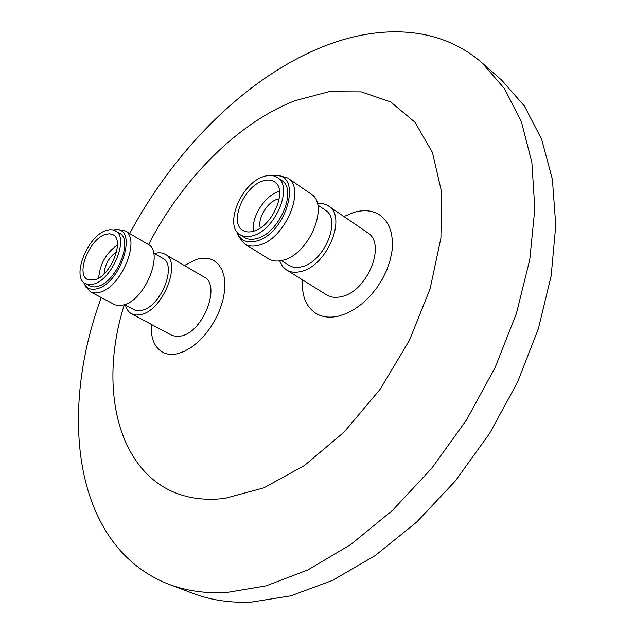 <?xml version="1.0" encoding="UTF-8"?>
<svg xmlns="http://www.w3.org/2000/svg" width="634" height="634" viewBox="0 0 634 634"><rect width="100%" height="100%" fill="white"/><g stroke="black" fill="none" stroke-linecap="round" stroke-linejoin="round"><path stroke-width="0.95" d="M353.835 212.398C364.106 209.41 372.927 210.393 380.289 215.338L385.218 219.927L388.983 225.926L391.44 233.169L392.494 241.435L392.089 250.47L390.227 259.98L386.946 269.632L382.357 279.118L376.62 288.105L369.915 296.276L362.489 303.377L354.588 309.162L346.489 313.458L338.453 316.144C329.775 318.078 322.294 317.174 316.009 313.442C306 306.793 301.507 295.618 302.529 279.911C301.507 295.618 306 306.793 316.009 313.442C322.294 317.174 329.775 318.078 338.453 316.144L346.489 313.458L354.588 309.162L362.489 303.377L369.915 296.276L376.62 288.105L382.357 279.118L386.946 269.632L390.227 259.98L392.089 250.47L392.494 241.435L391.44 233.169L388.983 225.926L385.218 219.927L380.289 215.338C372.927 210.393 364.106 209.41 353.835 212.398L343.969 216.535L353.835 212.398M196.603 259.385C203.324 257.412 209.188 257.864 214.189 260.756L218.516 264.394L221.829 269.49L223.984 275.893L224.888 283.39L224.484 291.735L222.78 300.627L219.832 309.741L215.726 318.751L210.623 327.31L204.703 335.117L198.196 341.869L191.341 347.329L184.391 351.307L177.599 353.685C171.965 354.961 167.019 354.501 162.772 352.314C154.442 347.456 150.607 338.136 151.257 324.346C150.607 338.136 154.442 347.456 162.772 352.314C167.019 354.501 171.965 354.961 177.599 353.685L184.391 351.307L191.341 347.329L198.196 341.869L204.703 335.117L210.623 327.31L215.726 318.751L219.832 309.741L222.78 300.627L224.484 291.735L224.888 283.39L223.984 275.893L221.829 269.49L218.516 264.394L214.189 260.756C209.188 257.864 203.324 257.412 196.603 259.385L184.359 265.495L196.603 259.385M148.538 244.629C182.172 179.216 237.639 122.885 295.056 100.663L328.919 91.708L361.325 91.867L390.592 101.892L414.905 122.148L432.428 152.414L441.518 191.682L440.923 238.059L430.098 288.803L409.382 340.482L380.035 389.395L344.175 432.016L304.478 465.475L263.807 487.871L224.848 498.387C128.44 509.942 92.239 405.649 124.319 304.677M129.685 233.581C173.946 151.011 243.781 79.789 319.377 48.16C377.357 23.902 438.72 24.932 482.03 62.877L504.45 88.57L521.41 121.871L531.839 162.241L534.827 208.665L529.762 259.686L516.433 313.418L495.083 367.649L466.458 420.025L431.778 468.257L392.612 510.291L350.729 544.527L307.958 569.895L266.026 585.887L226.425 592.536C205.234 593.575 186.024 590.817 168.795 584.263C73.235 546.96 58.407 413.764 101.234 297.584M482.03 62.877L501.787 80.256L524.413 106.037L541.642 139.274L552.396 179.39L555.772 225.387L551.168 275.814L538.345 328.792L517.542 382.175L489.472 433.64L455.323 480.96L416.625 522.139L375.138 555.606L332.644 580.34L290.855 595.833L251.278 602.118C230.063 602.997 210.773 600.136 193.41 593.535L168.795 584.263M90.337 291.751L115.023 304.867L118.962 305.58L123.416 304.954C145.352 300.262 164.578 251.658 147.801 244.161L124.819 230.744C141.374 238.075 121.641 287.273 99.807 292.258L95.385 292.948L91.486 292.274L90.337 291.751L85.558 286.346M83.664 282.36L84.425 284.04C87.088 288.739 91.391 290.277 97.335 288.66C121.704 282.764 138.22 226.512 115.142 229.722L113.312 229.944M125.469 305.2C126.546 309.289 128.583 312.166 131.579 313.822L172.02 335.434L176.656 336.503L181.165 336.004C203.3 332.01 221.329 284.88 204.069 277.01L165.125 254.274C162.153 252.586 158.635 252.348 154.577 253.56M131.579 313.822L136.025 315.074L141.2 314.519C163.2 310.042 182.061 261.89 165.125 254.274M124.43 304.637L135.319 310.319L138.854 310.779L142.119 310.264C161.107 306.333 177.33 264.853 162.708 258.276L153.563 252.966M85.455 283.66L91.716 286.695L94.64 286.933L97.882 286.338C116.704 281.932 133.734 239.493 119.461 233.177L113.098 229.896L109.88 229.674L106.322 230.443C87.563 235.729 71.056 277.288 85.455 283.66L89.228 284.674L93.674 284.064C112.48 279.61 129.59 237.076 115.348 230.792M94.648 279.935C110.601 276.099 125.08 240.072 112.987 234.731L109.5 233.764L105.379 234.437C89.457 238.867 75.414 274.189 87.619 279.594L94.648 279.935M116.624 251.65C109.08 257.166 104.895 264.576 104.071 273.872M117.441 244.938C106.044 253.077 99.807 264.124 98.722 278.064M117.71 229.484L124.819 230.744M244.661 243.955L268.539 258.791C272.549 261.232 277.407 261.683 283.113 260.138C309.233 254.369 329.878 204.386 310.85 193.861L287.598 177.94C306.436 188.29 285.26 238.986 259.163 245.136C253.465 246.761 248.631 246.364 244.661 243.955L238.733 236.68L238.186 235.19M236.942 231.798L237.449 233.177C240.92 240.817 247.292 243.44 256.572 241.023C286.798 233.574 303.123 172.765 274.791 175.689L273.333 175.784M276.947 175.547L278.532 175.444L287.598 177.94M279.665 260.859L282.384 266.161L285.815 269.498L326.629 294.889C330.742 297.394 335.648 297.972 341.346 296.633C367.466 291.743 386.851 243.511 367.443 232.607L327.659 205.4L323.213 203.601L317.238 203.252M286.473 269.933C290.523 272.398 295.396 272.889 301.102 271.415C327.231 265.923 347.48 216.471 328.325 205.828M281.369 260.566L289.152 265.44C292.67 267.588 296.91 268.016 301.871 266.716C324.418 261.89 341.821 219.293 325.274 210.116L317.658 204.941M240.175 234.794L244.439 237.465C247.886 239.565 252.086 239.898 257.039 238.463C279.554 233.027 297.814 189.281 281.551 180.373L277.383 177.536C273.626 175.095 269.038 174.778 263.593 176.593C241.134 183.115 223.659 225.958 240.175 234.794C243.607 236.894 247.807 237.211 252.76 235.761C275.275 230.269 293.605 186.412 277.383 177.536M262.793 180.983C243.725 186.459 228.85 222.875 242.838 230.372C245.778 232.171 249.36 232.448 253.6 231.196C272.699 226.465 288.193 189.312 274.411 181.792C271.249 179.739 267.374 179.47 262.793 180.983M279.507 191.27L278.548 191.563C264.766 195.621 251.009 217.454 253.529 231.212M279.245 198.83L277.177 199.322C267.152 202.175 257.364 218.778 260.312 227.931M84.425 284.04L86.01 287.273M115.142 229.722L118.74 229.389M274.791 175.689L278.532 175.444M237.449 233.177L238.733 236.68"/></g></svg>
